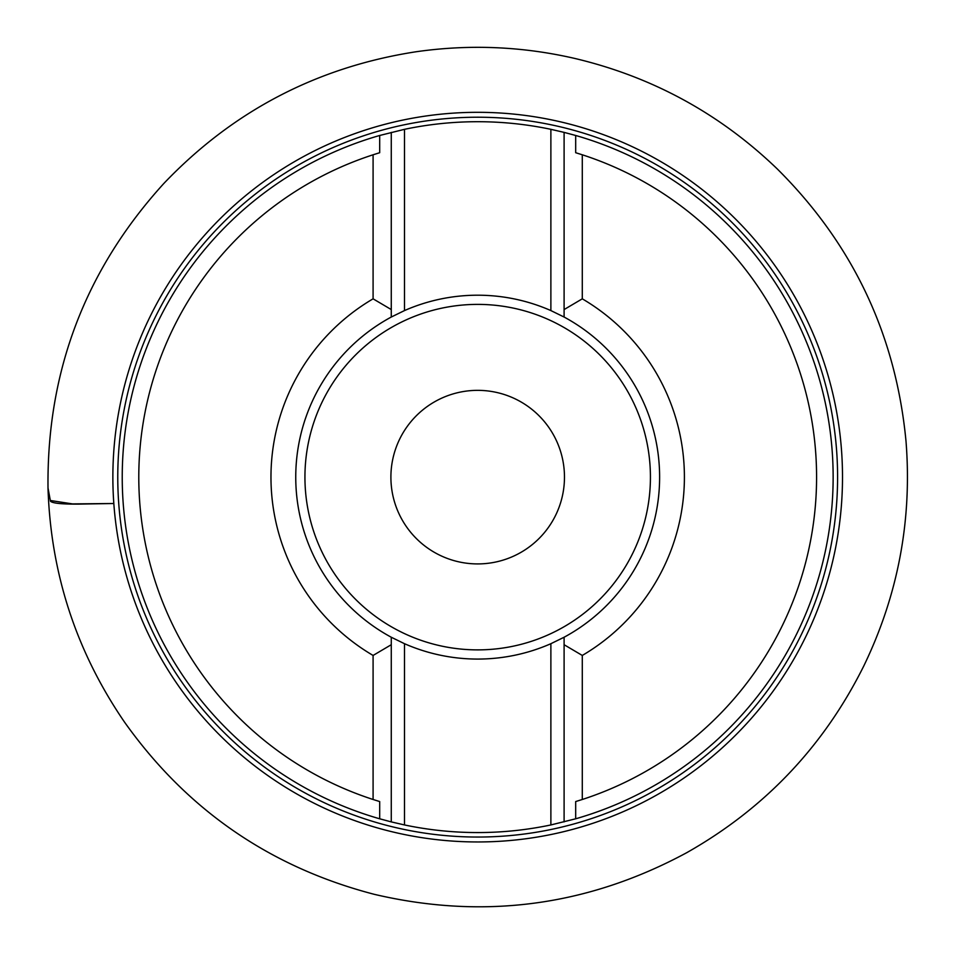 <?xml version="1.0" encoding="UTF-8"?>
<svg xmlns="http://www.w3.org/2000/svg" width="954" height="954" viewBox="0 0 954 954"><rect width="100%" height="100%" fill="white"/><g stroke="black" fill="none" stroke-linecap="round" stroke-linejoin="round"><path stroke-width="1.43" d="M550.875 129.327A355.425 355.425 0 0 0 404.496 129.327L404.496 310.575A181.928 181.928 0 0 1 550.875 310.575L550.875 129.327L564.1 132.379L564.1 317.038L564.1 309.561L582.286 298.829L582.286 154.786L575.679 152.712L575.679 135.48L564.1 132.379M575.679 135.48A355.425 355.425 0 0 1 575.679 818.794L550.875 824.948L550.875 643.7L564.1 637.236L564.1 821.895M404.496 310.575L391.271 317.038L391.271 309.561L391.271 317.038A181.928 181.928 0 0 0 391.271 637.236L391.271 644.713L391.271 637.236L404.496 643.7L404.496 824.948A355.425 355.425 0 0 0 550.875 824.948M404.496 824.948L391.271 821.895L391.271 644.713L373.086 655.446L373.086 799.488L379.692 801.563L379.692 818.794L391.271 821.895M379.692 818.794A355.425 355.425 0 0 1 379.692 135.48L404.496 129.327M564.1 637.236A181.928 181.928 0 0 0 659.619 477.143A181.928 181.928 0 0 1 564.1 637.236L564.1 644.713L582.286 655.446L582.286 799.488L575.679 801.563L575.679 818.794M391.271 132.379L391.271 309.561L373.086 298.829L373.086 154.786L379.692 152.712L379.692 135.48M550.875 310.575L564.1 317.038A181.928 181.928 0 0 1 659.619 477.143A181.928 181.928 0 0 0 564.1 317.038M404.496 643.7A181.928 181.928 0 0 0 550.875 643.7M582.286 799.488A338.897 338.897 0 0 0 582.286 154.786M373.086 154.786A338.897 338.897 0 0 0 373.086 799.488M582.286 655.446A206.732 206.732 0 0 0 582.286 298.829M373.086 298.829A206.732 206.732 0 0 0 373.086 655.446M391.271 317.038A181.928 181.928 0 0 0 391.271 637.236M564.47 477.143A86.79 86.79 0 0 0 434.285 401.98A86.79 86.79 0 0 0 434.285 552.294A86.79 86.79 0 0 0 564.47 477.143M47.998 487.983L50.335 500.492L72.48 503.903L113.824 503.509M836.718 452.029A359.908 359.908 0 0 0 276.421 178.756A359.908 359.908 0 0 0 319.912 800.621A359.908 359.908 0 0 0 836.718 452.029M841.619 451.683A364.822 364.822 0 0 0 273.679 174.689A364.822 364.822 0 0 0 317.754 805.033A364.822 364.822 0 0 0 841.619 451.683M304.934 477.143A172.757 172.757 0 0 0 564.064 626.742A172.757 172.757 0 0 0 564.064 327.532A172.757 172.757 0 0 0 304.934 477.143M48.01 488.019C46.722 371.297 85.359 269.755 163.897 183.406C232.943 111.046 316.883 67.174 415.705 51.814C469.273 44.099 522.434 46.329 575.167 58.528C652.584 76.964 719.96 113.776 777.295 168.965C852.959 244.212 895.854 334.937 906.002 441.153C912.227 519.966 898.131 594.95 863.716 666.119C823.731 746.362 764.738 808.551 686.713 852.697C587.831 906.073 483.69 919.954 374.29 894.327C270.149 867.234 186.889 809.839 124.533 722.13C76.213 651.546 50.705 573.509 48.01 488.019L50.479 501.255C52.709 503.295 62.177 504.249 78.908 504.106L113.824 503.497"/></g></svg>
